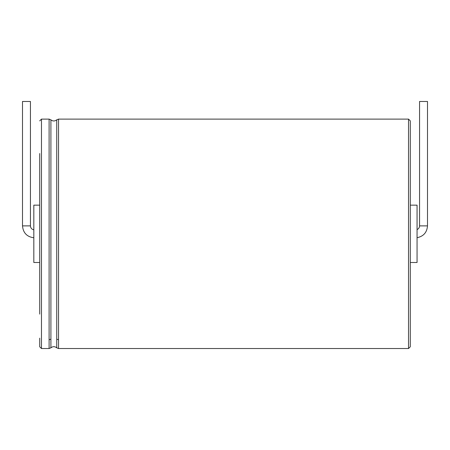 <?xml version="1.0" encoding="UTF-8"?>
<svg xmlns="http://www.w3.org/2000/svg" width="450" height="450" viewBox="0 0 450 450"><rect width="100%" height="100%" fill="white"/><g stroke="black" fill="none" stroke-linecap="round" stroke-linejoin="round"><path stroke-width="0.67" d="M22.5 225.883L30.442 225.883L30.442 101.469L22.5 101.469L22.5 225.883C23.124 232.847 26.899 236.812 33.823 237.78M39.707 205.149L33.823 205.149L33.823 262.502L39.707 262.502M39.707 314.117L39.707 153.529M39.707 120.881L41.473 119.115L41.473 348.531L39.707 346.764L39.707 338.169M410.293 338.169L410.293 120.881L408.527 119.115L408.527 348.531L410.293 346.764L410.293 338.169L410.293 346.764M410.293 205.149L417.06 205.149L417.06 262.502L410.293 262.502M419.558 225.883L427.5 225.883L427.5 101.469L419.558 101.469L419.558 225.883C419.479 227.621 418.646 228.853 417.06 229.573M41.473 348.531L49.101 348.531L49.101 119.115L41.473 119.115M49.101 339.801L50.906 339.142L50.906 119.829L49.101 119.115M49.101 348.531L50.906 347.822L50.906 339.142M50.906 347.822C52.819 346.303 54.765 346.303 56.739 347.822L56.739 119.829C54.765 121.348 52.819 121.348 50.906 119.829M56.739 339.142L58.545 339.801L58.545 119.115L56.739 119.829M56.739 347.822L58.545 348.531L58.545 339.801M30.442 225.883C30.6 228.021 31.731 229.331 33.823 229.809M58.545 119.115L408.527 119.115M58.545 348.531L408.527 348.531M427.5 225.883C426.983 232.442 423.501 236.379 417.06 237.701"/></g></svg>
